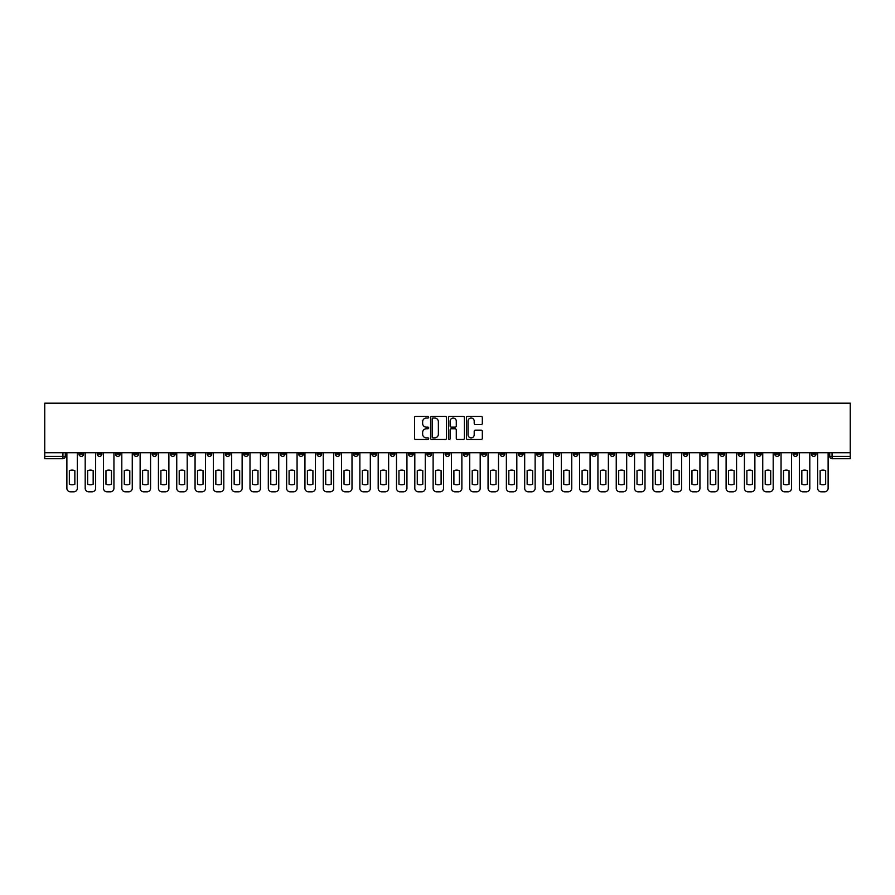 <?xml version="1.0" encoding="UTF-8"?>
<svg xmlns="http://www.w3.org/2000/svg" width="895" height="895" viewBox="0 0 895 895"><rect width="100%" height="100%" fill="white"/><g stroke="black" fill="none" stroke-linecap="round" stroke-linejoin="round"><path stroke-width="1.34" d="M428.716 417.238A0.805 0.805 0 0 0 427.911 416.432L415.672 416.432A1.152 1.152 0 0 0 414.519 417.585L414.519 438.326A1.152 1.152 0 0 0 415.672 439.479L427.911 439.479A0.805 0.805 0 0 0 428.716 438.673A0.805 0.805 0 0 0 427.911 437.868L426.333 437.868A3.692 3.692 0 0 1 422.641 434.176L422.641 432.453A3.692 3.692 0 0 1 426.333 428.761L427.911 428.761A0.805 0.805 0 0 0 428.716 427.955A0.805 0.805 0 0 0 427.911 427.15L426.333 427.15A3.692 3.692 0 0 1 422.641 423.458L422.641 421.735A3.692 3.692 0 0 1 426.333 418.043L427.911 418.043A0.805 0.805 0 0 0 428.716 417.238M683.209 452.725L683.209 454.011L687.908 454.011A2.349 2.349 0 0 1 685.559 456.361A2.349 2.349 0 0 1 683.209 454.011L683.209 452.725M573.337 452.725L573.337 454.011L578.036 454.011A2.349 2.349 0 0 1 575.686 456.361A2.349 2.349 0 0 1 573.337 454.011L573.337 452.725M555.023 452.725L555.023 454.011L559.722 454.011A2.349 2.349 0 0 1 557.372 456.361A2.349 2.349 0 0 1 555.023 454.011L555.023 452.725M445.151 452.725L445.151 454.011L449.849 454.011A2.349 2.349 0 0 1 447.5 456.361A2.349 2.349 0 0 1 445.151 454.011L445.151 452.725M426.837 452.725L426.837 454.011L431.535 454.011A2.349 2.349 0 0 1 429.186 456.361A2.349 2.349 0 0 1 426.837 454.011L426.837 452.725M408.523 452.725L408.523 454.011L413.221 454.011A2.349 2.349 0 0 1 410.872 456.361A2.349 2.349 0 0 1 408.523 454.011L408.523 452.725M371.906 452.725L371.906 454.011L376.594 454.011A2.349 2.349 0 0 1 374.255 456.361A2.349 2.349 0 0 1 371.906 454.011L371.906 452.725M335.278 454.011L335.278 452.725L335.278 454.011A2.349 2.349 0 0 0 337.628 456.361A2.349 2.349 0 0 1 335.278 454.011L339.977 454.011A2.349 2.349 0 0 1 337.628 456.361A2.349 2.349 0 0 0 339.977 454.011L339.977 452.725L339.977 454.011M316.964 454.011L316.964 452.725L316.964 454.011A2.349 2.349 0 0 0 319.314 456.361A2.349 2.349 0 0 1 316.964 454.011L321.663 454.011A2.349 2.349 0 0 1 319.314 456.361M298.65 454.011L298.65 452.725L298.65 454.011A2.349 2.349 0 0 0 301 456.361A2.349 2.349 0 0 1 298.65 454.011L303.349 454.011A2.349 2.349 0 0 1 301 456.361A2.349 2.349 0 0 0 303.349 454.011L303.349 452.725L303.349 454.011M280.348 452.725L280.348 454.011L285.035 454.011A2.349 2.349 0 0 1 282.686 456.361A2.349 2.349 0 0 1 280.348 454.011L280.348 452.725M262.034 452.725L262.034 454.011L266.721 454.011A2.349 2.349 0 0 1 264.383 456.361A2.349 2.349 0 0 1 262.034 454.011L262.034 452.725M243.72 452.725L243.72 454.011L248.418 454.011A2.349 2.349 0 0 1 246.069 456.361A2.349 2.349 0 0 1 243.72 454.011L243.72 452.725M225.406 454.011L225.406 452.725L225.406 454.011A2.349 2.349 0 0 0 227.755 456.361A2.349 2.349 0 0 1 225.406 454.011L230.105 454.011A2.349 2.349 0 0 1 227.755 456.361M188.778 454.011L188.778 452.725L188.778 454.011A2.349 2.349 0 0 0 191.127 456.361A2.349 2.349 0 0 1 188.778 454.011L193.477 454.011A2.349 2.349 0 0 1 191.127 456.361A2.349 2.349 0 0 0 193.477 454.011L193.477 452.725L193.477 454.011M170.475 454.011L170.475 452.725L170.475 454.011A2.349 2.349 0 0 0 172.813 456.361A2.349 2.349 0 0 1 170.475 454.011L175.163 454.011A2.349 2.349 0 0 1 172.813 456.361A2.349 2.349 0 0 0 175.163 454.011L175.163 452.725L175.163 454.011M152.161 454.011L152.161 452.725L152.161 454.011A2.349 2.349 0 0 0 154.511 456.361A2.349 2.349 0 0 1 152.161 454.011L156.849 454.011A2.349 2.349 0 0 1 154.511 456.361A2.349 2.349 0 0 0 156.849 454.011L156.849 452.725L156.849 454.011M133.847 454.011L133.847 452.725L133.847 454.011A2.349 2.349 0 0 0 136.197 456.361A2.349 2.349 0 0 1 133.847 454.011L138.546 454.011A2.349 2.349 0 0 1 136.197 456.361M115.533 454.011L115.533 452.725L115.533 454.011A2.349 2.349 0 0 0 117.883 456.361A2.349 2.349 0 0 1 115.533 454.011L120.232 454.011A2.349 2.349 0 0 1 117.883 456.361A2.349 2.349 0 0 0 120.232 454.011L120.232 452.725L120.232 454.011M97.219 454.011L97.219 452.725L97.219 454.011A2.349 2.349 0 0 0 99.569 456.361A2.349 2.349 0 0 1 97.219 454.011L101.918 454.011A2.349 2.349 0 0 1 99.569 456.361A2.349 2.349 0 0 0 101.918 454.011L101.918 452.725L101.918 454.011M481.174 424.554A1.152 1.152 0 0 0 482.327 423.402L482.327 417.585A1.152 1.152 0 0 0 481.174 416.432L467.582 416.432A1.152 1.152 0 0 0 466.429 417.585L466.429 438.326A1.152 1.152 0 0 0 467.582 439.479L481.174 439.479A1.152 1.152 0 0 0 482.327 438.326L482.327 431.3A1.152 1.152 0 0 0 481.174 430.148L475.357 430.148A1.152 1.152 0 0 0 474.205 431.3L474.205 434.78A3.088 3.088 0 0 1 471.117 437.868A3.088 3.088 0 0 1 468.04 434.78L468.04 421.131A3.088 3.088 0 0 1 471.117 418.043A3.088 3.088 0 0 1 474.205 421.131L474.205 423.402A1.152 1.152 0 0 0 475.357 424.554L481.174 424.554M850.25 452.725L44.75 452.725L44.75 403.186L850.25 403.186L850.25 458.71L832.059 458.71A2.349 2.349 0 0 1 829.71 456.361L850.25 456.361M446.493 417.585A1.152 1.152 0 0 0 445.341 416.432L431.748 416.432A1.152 1.152 0 0 0 430.596 417.585L430.596 438.326A1.152 1.152 0 0 0 431.748 439.479L445.341 439.479A1.152 1.152 0 0 0 446.493 438.326L446.493 417.585M449.659 416.432L463.252 416.432A1.152 1.152 0 0 1 464.404 417.585L464.404 438.326A1.152 1.152 0 0 1 463.252 439.479L457.434 439.479A1.152 1.152 0 0 1 456.282 438.326L456.282 429.913A1.152 1.152 0 0 0 455.13 428.761L451.27 428.761A1.152 1.152 0 0 0 450.118 429.913L450.118 438.673A0.805 0.805 0 0 1 449.312 439.479A0.805 0.805 0 0 1 448.507 438.673L448.507 417.585A1.152 1.152 0 0 1 449.659 416.432M829.71 452.725L829.71 456.361A2.349 2.349 0 0 0 832.059 458.71L832.059 452.725M65.29 452.725L65.29 456.361L65.29 452.725M62.941 452.725L62.941 458.71L44.75 458.71L44.75 456.361L65.29 456.361A2.349 2.349 0 0 1 62.941 458.71A2.349 2.349 0 0 0 65.29 456.361M44.75 452.725L44.75 456.361M816.095 452.725L816.095 454.011A2.349 2.349 0 0 1 813.745 456.361A2.349 2.349 0 0 1 811.396 454.011L816.095 454.011M811.396 452.725L811.396 454.011M797.781 452.725L797.781 454.011A2.349 2.349 0 0 1 795.431 456.361A2.349 2.349 0 0 1 793.082 454.011L797.781 454.011M793.082 452.725L793.082 454.011M779.467 454.011L779.467 452.725L779.467 454.011A2.349 2.349 0 0 1 777.117 456.361A2.349 2.349 0 0 1 774.768 454.011L779.467 454.011A2.349 2.349 0 0 1 777.117 456.361M774.768 452.725L774.768 454.011M761.153 452.725L761.153 454.011A2.349 2.349 0 0 1 758.803 456.361A2.349 2.349 0 0 1 756.454 454.011A2.349 2.349 0 0 0 758.803 456.361M756.454 452.725L756.454 454.011L761.153 454.011M742.839 452.725L742.839 454.011A2.349 2.349 0 0 1 740.489 456.361A2.349 2.349 0 0 1 738.151 454.011L742.839 454.011A2.349 2.349 0 0 1 740.489 456.361M738.151 452.725L738.151 454.011M724.525 452.725L724.525 454.011A2.349 2.349 0 0 1 722.187 456.361A2.349 2.349 0 0 1 719.837 454.011A2.349 2.349 0 0 0 722.187 456.361M719.837 452.725L719.837 454.011L724.525 454.011M706.222 452.725L706.222 454.011A2.349 2.349 0 0 1 703.873 456.361A2.349 2.349 0 0 1 701.523 454.011L706.222 454.011M701.523 452.725L701.523 454.011M687.908 452.725L687.908 454.011A2.349 2.349 0 0 1 685.559 456.361M669.594 452.725L669.594 454.011A2.349 2.349 0 0 1 667.245 456.361A2.349 2.349 0 0 1 664.895 454.011L669.594 454.011M664.895 452.725L664.895 454.011M651.28 452.725L651.28 454.011A2.349 2.349 0 0 1 648.931 456.361A2.349 2.349 0 0 1 646.582 454.011L651.28 454.011M646.582 452.725L646.582 454.011M632.966 452.725L632.966 454.011A2.349 2.349 0 0 1 630.617 456.361A2.349 2.349 0 0 1 628.279 454.011A2.349 2.349 0 0 0 630.617 456.361M628.279 452.725L628.279 454.011L632.966 454.011M614.652 452.725L614.652 454.011A2.349 2.349 0 0 1 612.314 456.361A2.349 2.349 0 0 1 609.965 454.011L614.652 454.011M609.965 452.725L609.965 454.011M596.35 452.725L596.35 454.011A2.349 2.349 0 0 1 594 456.361A2.349 2.349 0 0 1 591.651 454.011L596.35 454.011M591.651 452.725L591.651 454.011M578.036 452.725L578.036 454.011M559.722 452.725L559.722 454.011L559.722 452.725M541.408 452.725L541.408 454.011A2.349 2.349 0 0 1 539.058 456.361A2.349 2.349 0 0 1 536.709 454.011L541.408 454.011M536.709 452.725L536.709 454.011M523.094 452.725L523.094 454.011A2.349 2.349 0 0 1 520.745 456.361A2.349 2.349 0 0 1 518.406 454.011L523.094 454.011M518.406 452.725L518.406 454.011M504.78 452.725L504.78 454.011A2.349 2.349 0 0 1 502.442 456.361A2.349 2.349 0 0 1 500.092 454.011L504.78 454.011M500.092 452.725L500.092 454.011M486.477 452.725L486.477 454.011A2.349 2.349 0 0 1 484.128 456.361A2.349 2.349 0 0 1 481.778 454.011L486.477 454.011M481.778 452.725L481.778 454.011M468.163 452.725L468.163 454.011A2.349 2.349 0 0 1 465.814 456.361A2.349 2.349 0 0 1 463.465 454.011L468.163 454.011M463.465 452.725L463.465 454.011M449.849 452.725L449.849 454.011A2.349 2.349 0 0 1 447.5 456.361M431.535 452.725L431.535 454.011M413.221 454.011L413.221 452.725L413.221 454.011A2.349 2.349 0 0 1 410.872 456.361M394.908 452.725L394.908 454.011A2.349 2.349 0 0 1 392.558 456.361A2.349 2.349 0 0 1 390.22 454.011A2.349 2.349 0 0 0 392.558 456.361A2.349 2.349 0 0 0 394.908 454.011L390.22 454.011L390.22 452.725M376.594 454.011L376.594 452.725L376.594 454.011A2.349 2.349 0 0 1 374.255 456.361M358.291 452.725L358.291 454.011A2.349 2.349 0 0 1 355.942 456.361A2.349 2.349 0 0 1 353.592 454.011A2.349 2.349 0 0 0 355.942 456.361M353.592 452.725L353.592 454.011L358.291 454.011M321.663 452.725L321.663 454.011L321.663 452.725M285.035 454.011L285.035 452.725L285.035 454.011A2.349 2.349 0 0 1 282.686 456.361M266.721 454.011L266.721 452.725L266.721 454.011A2.349 2.349 0 0 1 264.383 456.361M248.418 454.011L248.418 452.725L248.418 454.011A2.349 2.349 0 0 1 246.069 456.361M230.105 452.725L230.105 454.011L230.105 452.725M211.791 454.011L211.791 452.725L211.791 454.011A2.349 2.349 0 0 1 209.441 456.361A2.349 2.349 0 0 1 207.092 454.011L211.791 454.011A2.349 2.349 0 0 1 209.441 456.361M207.092 452.725L207.092 454.011M138.546 452.725L138.546 454.011L138.546 452.725M83.604 452.725L83.604 454.011A2.349 2.349 0 0 1 81.255 456.361A2.349 2.349 0 0 1 78.905 454.011A2.349 2.349 0 0 0 81.255 456.361A2.349 2.349 0 0 0 83.604 454.011L83.604 452.725M78.905 452.725L78.905 454.011L83.604 454.011M433.012 418.043A0.805 0.805 0 0 0 432.207 418.849L432.207 437.062A0.805 0.805 0 0 0 433.012 437.868L434.679 437.868A3.692 3.692 0 0 0 438.371 434.176L438.371 421.735A3.692 3.692 0 0 0 434.679 418.043L433.012 418.043M456.282 421.187A3.088 3.088 0 0 0 453.206 418.099A3.088 3.088 0 0 0 450.118 421.187L450.118 425.998A1.152 1.152 0 0 0 451.27 427.15L455.13 427.15A1.152 1.152 0 0 0 456.282 425.998L456.282 421.187M69.34 470.636L69.34 484.229L69.34 470.636A7.339 7.339 0 0 1 74.856 470.636L74.856 484.229A7.339 7.339 0 0 1 69.34 484.229M66.879 488.29L66.879 452.725L66.879 488.29A3.524 3.524 0 0 0 70.403 491.814L73.804 491.814A3.524 3.524 0 0 0 77.328 488.29L77.328 452.725L77.328 488.29M74.856 470.636L74.856 484.229M70.403 491.814L73.804 491.814M87.654 470.636L87.654 484.229A7.339 7.339 0 0 0 93.169 484.229A7.339 7.339 0 0 1 87.654 484.229L87.654 470.636A7.339 7.339 0 0 1 93.169 470.636A7.339 7.339 0 0 0 87.654 470.636M93.169 470.636L93.169 484.229L93.169 470.636M85.193 488.29L85.193 452.725L85.193 488.29A3.524 3.524 0 0 0 88.706 491.814L92.118 491.814A3.524 3.524 0 0 0 95.642 488.29L95.642 452.725L95.642 488.29M105.968 470.636L105.968 484.229L105.968 470.636A7.339 7.339 0 0 1 111.483 470.636L111.483 484.229A7.339 7.339 0 0 1 105.968 484.229M103.507 488.29L103.507 452.725L103.507 488.29A3.524 3.524 0 0 0 107.02 491.814L110.432 491.814A3.524 3.524 0 0 0 113.945 488.29L113.945 452.725L113.945 488.29M88.706 491.814L92.118 491.814M111.483 470.636L111.483 484.229M107.02 491.814L110.432 491.814M124.282 470.636L124.282 484.229L124.282 470.636A7.339 7.339 0 0 1 129.797 470.636L129.797 484.229A7.339 7.339 0 0 1 124.282 484.229M121.809 488.29L121.809 452.725L121.809 488.29A3.524 3.524 0 0 0 125.334 491.814L128.735 491.814A3.524 3.524 0 0 0 132.259 488.29L132.259 452.725L132.259 488.29M142.596 470.636L142.596 484.229A7.339 7.339 0 0 0 148.111 484.229A7.339 7.339 0 0 1 142.596 484.229L142.596 470.636A7.339 7.339 0 0 1 148.111 470.636L148.111 484.229L148.111 470.636M140.123 488.29L140.123 452.725L140.123 488.29A3.524 3.524 0 0 0 143.648 491.814L147.048 491.814A3.524 3.524 0 0 0 150.573 488.29L150.573 452.725L150.573 488.29M160.899 470.636L160.899 484.229L160.899 470.636A7.339 7.339 0 0 1 166.425 470.636L166.425 484.229A7.339 7.339 0 0 1 160.899 484.229M158.437 488.29L158.437 452.725L158.437 488.29A3.524 3.524 0 0 0 161.961 491.814L165.362 491.814A3.524 3.524 0 0 0 168.886 488.29L168.886 452.725L168.886 488.29M129.797 470.636L129.797 484.229M125.334 491.814L128.735 491.814M143.648 491.814L147.048 491.814M166.425 470.636L166.425 484.229M161.961 491.814L165.362 491.814M179.213 470.636L179.213 484.229L179.213 470.636A7.339 7.339 0 0 1 184.728 470.636L184.728 484.229A7.339 7.339 0 0 1 179.213 484.229M176.751 488.29L176.751 452.725L176.751 488.29A3.524 3.524 0 0 0 180.275 491.814L183.676 491.814A3.524 3.524 0 0 0 187.2 488.29L187.2 452.725L187.2 488.29M184.728 470.636L184.728 484.229M180.275 491.814L183.676 491.814M197.526 470.636L197.526 484.229L197.526 470.636A7.339 7.339 0 0 1 203.042 470.636A7.339 7.339 0 0 0 197.526 470.636M203.042 484.229L203.042 470.636L203.042 484.229A7.339 7.339 0 0 1 197.526 484.229M195.065 488.29L195.065 452.725L195.065 488.29A3.524 3.524 0 0 0 198.589 491.814L201.99 491.814A3.524 3.524 0 0 0 205.514 488.29L205.514 452.725L205.514 488.29M198.589 491.814L201.99 491.814M215.84 470.636L215.84 484.229L215.84 470.636A7.339 7.339 0 0 1 221.356 470.636A7.339 7.339 0 0 0 215.84 470.636M221.356 484.229L221.356 470.636L221.356 484.229A7.339 7.339 0 0 1 215.84 484.229M213.379 488.29L213.379 452.725L213.379 488.29A3.524 3.524 0 0 0 216.892 491.814L220.304 491.814A3.524 3.524 0 0 0 223.817 488.29L223.817 452.725L223.817 488.29M216.892 491.814L220.304 491.814M234.154 470.636L234.154 484.229A7.339 7.339 0 0 0 239.67 484.229A7.339 7.339 0 0 1 234.154 484.229L234.154 470.636A7.339 7.339 0 0 1 239.67 470.636L239.67 484.229L239.67 470.636M231.682 488.29L231.682 452.725L231.682 488.29A3.524 3.524 0 0 0 235.206 491.814L238.607 491.814A3.524 3.524 0 0 0 242.131 488.29L242.131 452.725L242.131 488.29M235.206 491.814L238.607 491.814M252.468 470.636L252.468 484.229L252.468 470.636A7.339 7.339 0 0 1 257.984 470.636A7.339 7.339 0 0 0 252.468 470.636M257.984 484.229L257.984 470.636L257.984 484.229A7.339 7.339 0 0 1 252.468 484.229M249.996 488.29L249.996 452.725L249.996 488.29A3.524 3.524 0 0 0 253.52 491.814L256.921 491.814A3.524 3.524 0 0 0 260.445 488.29L260.445 452.725L260.445 488.29M270.771 470.636L270.771 484.229L270.771 470.636A7.339 7.339 0 0 1 276.298 470.636A7.339 7.339 0 0 0 270.771 470.636M276.298 484.229L276.298 470.636L276.298 484.229A7.339 7.339 0 0 1 270.771 484.229M268.31 488.29L268.31 452.725L268.31 488.29A3.524 3.524 0 0 0 271.834 491.814L275.235 491.814A3.524 3.524 0 0 0 278.759 488.29L278.759 452.725L278.759 488.29M289.085 470.636L289.085 484.229L289.085 470.636A7.339 7.339 0 0 1 294.6 470.636L294.6 484.229A7.339 7.339 0 0 1 289.085 484.229M286.624 488.29L286.624 452.725L286.624 488.29A3.524 3.524 0 0 0 290.148 491.814L293.549 491.814A3.524 3.524 0 0 0 297.073 488.29L297.073 452.725L297.073 488.29M307.399 470.636L307.399 484.229A7.339 7.339 0 0 0 312.914 484.229A7.339 7.339 0 0 1 307.399 484.229L307.399 470.636A7.339 7.339 0 0 1 312.914 470.636L312.914 484.229L312.914 470.636M304.938 488.29L304.938 452.725L304.938 488.29A3.524 3.524 0 0 0 308.462 491.814L311.863 491.814A3.524 3.524 0 0 0 315.387 488.29L315.387 452.725L315.387 488.29M325.713 470.636L325.713 484.229A7.339 7.339 0 0 0 331.228 484.229A7.339 7.339 0 0 1 325.713 484.229L325.713 470.636A7.339 7.339 0 0 1 331.228 470.636L331.228 484.229L331.228 470.636M323.252 488.29L323.252 452.725L323.252 488.29A3.524 3.524 0 0 0 326.764 491.814L330.177 491.814A3.524 3.524 0 0 0 333.69 488.29L333.69 452.725L333.69 488.29M344.027 470.636L344.027 484.229A7.339 7.339 0 0 0 349.542 484.229A7.339 7.339 0 0 1 344.027 484.229L344.027 470.636A7.339 7.339 0 0 1 349.542 470.636A7.339 7.339 0 0 0 344.027 470.636M349.542 470.636L349.542 484.229L349.542 470.636M341.554 488.29L341.554 452.725L341.554 488.29A3.524 3.524 0 0 0 345.078 491.814L348.491 491.814A3.524 3.524 0 0 0 352.003 488.29L352.003 452.725L352.003 488.29M253.52 491.814L256.921 491.814M271.834 491.814L275.235 491.814M294.6 470.636L294.6 484.229M290.148 491.814L293.549 491.814M308.462 491.814L311.863 491.814M326.764 491.814L330.177 491.814M345.078 491.814L348.491 491.814M362.341 470.636L362.341 484.229A7.339 7.339 0 0 0 367.856 484.229A7.339 7.339 0 0 1 362.341 484.229L362.341 470.636A7.339 7.339 0 0 1 367.856 470.636L367.856 484.229L367.856 470.636M359.868 488.29L359.868 452.725L359.868 488.29A3.524 3.524 0 0 0 363.392 491.814L366.793 491.814A3.524 3.524 0 0 0 370.317 488.29L370.317 452.725L370.317 488.29M363.392 491.814L366.793 491.814M380.643 470.636L380.643 484.229A7.339 7.339 0 0 0 386.17 484.229A7.339 7.339 0 0 1 380.643 484.229L380.643 470.636A7.339 7.339 0 0 1 386.17 470.636A7.339 7.339 0 0 0 380.643 470.636M386.17 470.636L386.17 484.229L386.17 470.636M378.182 488.29L378.182 452.725L378.182 488.29A3.524 3.524 0 0 0 381.706 491.814L385.107 491.814A3.524 3.524 0 0 0 388.631 488.29L388.631 452.725L388.631 488.29M381.706 491.814L385.107 491.814M398.957 470.636L398.957 484.229A7.339 7.339 0 0 0 404.473 484.229A7.339 7.339 0 0 1 398.957 484.229L398.957 470.636A7.339 7.339 0 0 1 404.473 470.636L404.473 484.229L404.473 470.636M396.496 488.29L396.496 452.725L396.496 488.29A3.524 3.524 0 0 0 400.02 491.814L403.421 491.814A3.524 3.524 0 0 0 406.945 488.29L406.945 452.725L406.945 488.29M400.02 491.814L403.421 491.814M417.271 470.636L417.271 484.229A7.339 7.339 0 0 0 422.787 484.229A7.339 7.339 0 0 1 417.271 484.229L417.271 470.636A7.339 7.339 0 0 1 422.787 470.636A7.339 7.339 0 0 0 417.271 470.636M422.787 470.636L422.787 484.229L422.787 470.636M414.81 488.29L414.81 452.725L414.81 488.29A3.524 3.524 0 0 0 418.334 491.814L421.735 491.814A3.524 3.524 0 0 0 425.259 488.29L425.259 452.725L425.259 488.29M418.334 491.814L421.735 491.814M435.585 470.636L435.585 484.229A7.339 7.339 0 0 0 441.101 484.229A7.339 7.339 0 0 1 435.585 484.229L435.585 470.636A7.339 7.339 0 0 1 441.101 470.636A7.339 7.339 0 0 0 435.585 470.636M441.101 470.636L441.101 484.229L441.101 470.636M433.124 488.29L433.124 452.725L433.124 488.29A3.524 3.524 0 0 0 436.637 491.814L440.049 491.814A3.524 3.524 0 0 0 443.562 488.29L443.562 452.725L443.562 488.29M436.637 491.814L440.049 491.814M453.899 470.636L453.899 484.229A7.339 7.339 0 0 0 459.415 484.229A7.339 7.339 0 0 1 453.899 484.229L453.899 470.636A7.339 7.339 0 0 1 459.415 470.636A7.339 7.339 0 0 0 453.899 470.636M459.415 470.636L459.415 484.229L459.415 470.636M451.438 488.29L451.438 452.725L451.438 488.29A3.524 3.524 0 0 0 454.951 491.814L458.363 491.814A3.524 3.524 0 0 0 461.876 488.29L461.876 452.725L461.876 488.29M454.951 491.814L458.363 491.814M472.213 470.636L472.213 484.229A7.339 7.339 0 0 0 477.729 484.229A7.339 7.339 0 0 1 472.213 484.229L472.213 470.636A7.339 7.339 0 0 1 477.729 470.636A7.339 7.339 0 0 0 472.213 470.636M477.729 470.636L477.729 484.229L477.729 470.636M469.741 488.29L469.741 452.725L469.741 488.29A3.524 3.524 0 0 0 473.265 491.814L476.666 491.814A3.524 3.524 0 0 0 480.19 488.29L480.19 452.725L480.19 488.29M473.265 491.814L476.666 491.814M490.527 470.636L490.527 484.229A7.339 7.339 0 0 0 496.043 484.229A7.339 7.339 0 0 1 490.527 484.229L490.527 470.636A7.339 7.339 0 0 1 496.043 470.636L496.043 484.229L496.043 470.636M488.055 488.29L488.055 452.725L488.055 488.29A3.524 3.524 0 0 0 491.579 491.814L494.98 491.814A3.524 3.524 0 0 0 498.504 488.29L498.504 452.725L498.504 488.29M491.579 491.814L494.98 491.814M508.83 470.636L508.83 484.229A7.339 7.339 0 0 0 514.356 484.229A7.339 7.339 0 0 1 508.83 484.229L508.83 470.636A7.339 7.339 0 0 1 514.356 470.636L514.356 484.229L514.356 470.636M506.369 488.29L506.369 452.725L506.369 488.29A3.524 3.524 0 0 0 509.893 491.814L513.294 491.814A3.524 3.524 0 0 0 516.818 488.29L516.818 452.725L516.818 488.29M509.893 491.814L513.294 491.814M527.144 470.636L527.144 484.229A7.339 7.339 0 0 0 532.659 484.229A7.339 7.339 0 0 1 527.144 484.229L527.144 470.636A7.339 7.339 0 0 1 532.659 470.636L532.659 484.229L532.659 470.636M524.683 488.29L524.683 452.725L524.683 488.29A3.524 3.524 0 0 0 528.207 491.814L531.608 491.814A3.524 3.524 0 0 0 535.132 488.29L535.132 452.725L535.132 488.29M528.207 491.814L531.608 491.814M545.458 470.636L545.458 484.229A7.339 7.339 0 0 0 550.973 484.229A7.339 7.339 0 0 1 545.458 484.229L545.458 470.636A7.339 7.339 0 0 1 550.973 470.636L550.973 484.229L550.973 470.636M542.996 488.29L542.996 452.725L542.996 488.29A3.524 3.524 0 0 0 546.509 491.814L549.922 491.814A3.524 3.524 0 0 0 553.446 488.29L553.446 452.725L553.446 488.29M546.509 491.814L549.922 491.814M563.772 470.636L563.772 484.229A7.339 7.339 0 0 0 569.287 484.229A7.339 7.339 0 0 1 563.772 484.229L563.772 470.636A7.339 7.339 0 0 1 569.287 470.636L569.287 484.229L569.287 470.636M561.31 488.29L561.31 452.725L561.31 488.29A3.524 3.524 0 0 0 564.823 491.814L568.236 491.814A3.524 3.524 0 0 0 571.748 488.29L571.748 452.725L571.748 488.29M564.823 491.814L568.236 491.814M582.086 470.636L582.086 484.229A7.339 7.339 0 0 0 587.601 484.229A7.339 7.339 0 0 1 582.086 484.229L582.086 470.636A7.339 7.339 0 0 1 587.601 470.636L587.601 484.229L587.601 470.636M579.613 488.29L579.613 452.725L579.613 488.29A3.524 3.524 0 0 0 583.137 491.814L586.538 491.814A3.524 3.524 0 0 0 590.062 488.29L590.062 452.725L590.062 488.29M583.137 491.814L586.538 491.814M600.4 470.636L600.4 484.229L600.4 470.636A7.339 7.339 0 0 1 605.915 470.636L605.915 484.229A7.339 7.339 0 0 1 600.4 484.229M597.927 488.29L597.927 452.725L597.927 488.29A3.524 3.524 0 0 0 601.451 491.814L604.852 491.814A3.524 3.524 0 0 0 608.376 488.29L608.376 452.725L608.376 488.29M605.915 470.636L605.915 484.229M601.451 491.814L604.852 491.814M618.702 470.636L618.702 484.229L618.702 470.636A7.339 7.339 0 0 1 624.229 470.636L624.229 484.229A7.339 7.339 0 0 1 618.702 484.229M616.241 488.29L616.241 452.725L616.241 488.29A3.524 3.524 0 0 0 619.765 491.814L623.166 491.814A3.524 3.524 0 0 0 626.69 488.29L626.69 452.725L626.69 488.29M624.229 470.636L624.229 484.229M619.765 491.814L623.166 491.814M637.016 470.636L637.016 484.229A7.339 7.339 0 0 0 642.532 484.229A7.339 7.339 0 0 1 637.016 484.229L637.016 470.636A7.339 7.339 0 0 1 642.532 470.636L642.532 484.229L642.532 470.636M634.555 488.29L634.555 452.725L634.555 488.29A3.524 3.524 0 0 0 638.079 491.814L641.48 491.814A3.524 3.524 0 0 0 645.004 488.29L645.004 452.725L645.004 488.29M638.079 491.814L641.48 491.814M655.33 470.636L655.33 484.229L655.33 470.636A7.339 7.339 0 0 1 660.846 470.636L660.846 484.229A7.339 7.339 0 0 1 655.33 484.229M652.869 488.29L652.869 452.725L652.869 488.29A3.524 3.524 0 0 0 656.393 491.814L659.794 491.814A3.524 3.524 0 0 0 663.318 488.29L663.318 452.725L663.318 488.29M660.846 470.636L660.846 484.229M656.393 491.814L659.794 491.814M673.644 470.636L673.644 484.229A7.339 7.339 0 0 0 679.16 484.229A7.339 7.339 0 0 1 673.644 484.229L673.644 470.636A7.339 7.339 0 0 1 679.16 470.636L679.16 484.229L679.16 470.636M671.183 488.29L671.183 452.725L671.183 488.29A3.524 3.524 0 0 0 674.696 491.814L678.108 491.814A3.524 3.524 0 0 0 681.621 488.29L681.621 452.725L681.621 488.29M674.696 491.814L678.108 491.814M691.958 470.636L691.958 484.229L691.958 470.636A7.339 7.339 0 0 1 697.474 470.636L697.474 484.229A7.339 7.339 0 0 1 691.958 484.229M689.486 488.29L689.486 452.725L689.486 488.29A3.524 3.524 0 0 0 693.01 491.814L696.411 491.814A3.524 3.524 0 0 0 699.935 488.29L699.935 452.725L699.935 488.29M697.474 470.636L697.474 484.229M693.01 491.814L696.411 491.814M710.272 470.636L710.272 484.229A7.339 7.339 0 0 0 715.787 484.229A7.339 7.339 0 0 1 710.272 484.229L710.272 470.636A7.339 7.339 0 0 1 715.787 470.636L715.787 484.229L715.787 470.636M707.8 488.29L707.8 452.725L707.8 488.29A3.524 3.524 0 0 0 711.324 491.814L714.725 491.814A3.524 3.524 0 0 0 718.249 488.29L718.249 452.725L718.249 488.29M711.324 491.814L714.725 491.814M728.575 470.636L728.575 484.229A7.339 7.339 0 0 0 734.101 484.229A7.339 7.339 0 0 1 728.575 484.229L728.575 470.636A7.339 7.339 0 0 1 734.101 470.636L734.101 484.229L734.101 470.636M726.113 488.29L726.113 452.725L726.113 488.29A3.524 3.524 0 0 0 729.638 491.814L733.039 491.814A3.524 3.524 0 0 0 736.563 488.29L736.563 452.725L736.563 488.29M729.638 491.814L733.039 491.814M746.889 470.636L746.889 484.229A7.339 7.339 0 0 0 752.404 484.229A7.339 7.339 0 0 1 746.889 484.229L746.889 470.636A7.339 7.339 0 0 1 752.404 470.636L752.404 484.229L752.404 470.636M744.427 488.29L744.427 452.725L744.427 488.29A3.524 3.524 0 0 0 747.951 491.814L751.352 491.814A3.524 3.524 0 0 0 754.877 488.29L754.877 452.725L754.877 488.29M747.951 491.814L751.352 491.814M765.203 470.636L765.203 484.229A7.339 7.339 0 0 0 770.718 484.229A7.339 7.339 0 0 1 765.203 484.229L765.203 470.636A7.339 7.339 0 0 1 770.718 470.636L770.718 484.229L770.718 470.636M762.741 488.29L762.741 452.725L762.741 488.29A3.524 3.524 0 0 0 766.265 491.814L769.666 491.814A3.524 3.524 0 0 0 773.19 488.29L773.19 452.725L773.19 488.29M766.265 491.814L769.666 491.814M783.517 470.636L783.517 484.229L783.517 470.636A7.339 7.339 0 0 1 789.032 470.636L789.032 484.229A7.339 7.339 0 0 1 783.517 484.229M781.055 488.29L781.055 452.725L781.055 488.29A3.524 3.524 0 0 0 784.568 491.814L787.98 491.814A3.524 3.524 0 0 0 791.493 488.29L791.493 452.725L791.493 488.29M789.032 470.636L789.032 484.229M784.568 491.814L787.98 491.814M801.83 470.636L801.83 484.229A7.339 7.339 0 0 0 807.346 484.229A7.339 7.339 0 0 1 801.83 484.229L801.83 470.636A7.339 7.339 0 0 1 807.346 470.636L807.346 484.229L807.346 470.636M799.358 488.29L799.358 452.725L799.358 488.29A3.524 3.524 0 0 0 802.882 491.814L806.294 491.814A3.524 3.524 0 0 0 809.807 488.29L809.807 452.725L809.807 488.29M802.882 491.814L806.294 491.814M820.144 470.636L820.144 484.229L820.144 470.636A7.339 7.339 0 0 1 825.66 470.636L825.66 484.229A7.339 7.339 0 0 1 820.144 484.229M817.672 488.29L817.672 452.725L817.672 488.29A3.524 3.524 0 0 0 821.196 491.814L824.597 491.814A3.524 3.524 0 0 0 828.121 488.29L828.121 452.725L828.121 488.29M825.66 470.636L825.66 484.229M821.196 491.814L824.597 491.814"/></g></svg>
